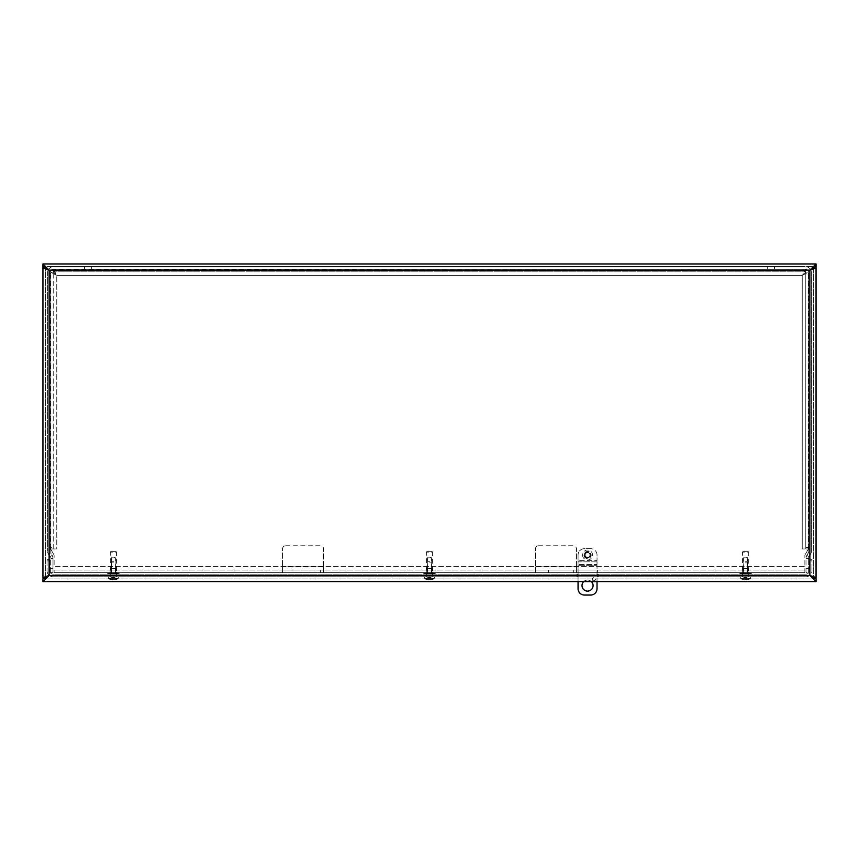 <?xml version="1.0" encoding="UTF-8"?>
<svg xmlns="http://www.w3.org/2000/svg" width="859" height="859" viewBox="0 0 859 859"><rect width="100%" height="100%" fill="white"/><g stroke="black" fill="none" stroke-linecap="round" stroke-linejoin="round"><path stroke-width="0.64" stroke-dasharray="4.29 3.22" d="M806.01 572.642L806.01 558.5A6.185 6.185 0 0 1 806.837 555.408A6.185 6.185 0 0 0 806.01 558.5L806.01 572.642L808.641 572.642L808.641 558.5A3.554 3.554 0 0 1 809.114 556.718L810.617 554.119L809.114 556.718L806.837 555.408L808.34 552.799A3.554 3.554 0 0 0 808.813 551.027L808.813 272.765A3.554 3.554 0 0 0 805.259 269.2L53.741 269.2L805.259 269.2A3.554 3.554 0 0 1 808.813 272.765L808.813 551.027A3.554 3.554 0 0 1 808.34 552.799L810.617 554.119A6.185 6.185 0 0 0 811.444 551.027A6.185 6.185 0 0 1 810.617 554.119L808.34 552.799L806.837 555.408L809.114 556.718A3.554 3.554 0 0 0 808.641 558.5L806.01 558.5L808.641 558.5L808.641 572.642L806.01 572.642M52.99 568.69L52.99 572.642L50.359 572.642L50.359 558.5A3.554 3.554 0 0 0 49.886 556.718L48.383 554.119L49.886 556.718L52.163 555.408A6.185 6.185 0 0 1 52.99 558.5L52.99 568.69L50.359 568.69M50.359 572.642L50.359 558.5A3.554 3.554 0 0 0 49.886 556.718L52.163 555.408L50.66 552.799A3.554 3.554 0 0 1 50.187 551.027L50.187 272.765A3.554 3.554 0 0 1 53.741 269.2A3.554 3.554 0 0 0 50.187 272.765L50.187 551.027A3.554 3.554 0 0 0 50.66 552.799L48.383 554.119A6.185 6.185 0 0 1 47.556 551.027A6.185 6.185 0 0 0 48.383 554.119L50.66 552.799L52.163 555.408A6.185 6.185 0 0 1 52.99 558.5L50.359 558.5L52.99 558.5L52.99 572.642L50.359 572.642M767.323 269.2L774.442 269.2L767.323 269.2L774.442 269.2L767.323 269.2L767.323 266.58L774.442 266.58L767.323 266.58L767.323 269.2M767.323 266.58L774.442 266.58L767.323 266.58M84.558 269.2L91.677 269.2L84.558 269.2L91.677 269.2L84.558 269.2L84.558 266.58L91.677 266.58L84.558 266.58L84.558 269.2M84.558 266.58L91.677 266.58L84.558 266.58M810.391 269.307A6.185 6.185 0 0 0 805.259 266.58A6.185 6.185 0 0 1 811.444 272.765L811.444 551.027L811.444 272.765A6.185 6.185 0 0 0 810.735 269.887M48.265 269.887A6.185 6.185 0 0 0 47.556 272.765L47.556 551.027L47.556 272.765A6.185 6.185 0 0 1 53.741 266.58A6.185 6.185 0 0 0 48.609 269.307M53.741 266.58L805.259 266.58L53.741 266.58M116.652 570.022L110.156 570.022L116.652 570.022L116.652 572.652L110.156 572.652L116.652 572.652M432.753 570.022L426.247 570.022L432.753 570.022L432.753 572.652L426.247 572.652L432.753 572.652M585.011 555.011A2.545 2.545 0 0 1 588.823 552.809A2.545 2.545 0 0 1 588.823 557.212A2.545 2.545 0 0 1 585.011 555.011A2.545 2.545 0 0 0 588.823 557.212A2.545 2.545 0 0 0 588.823 552.809A2.545 2.545 0 0 0 585.011 555.011M548.429 572.652L548.429 570.022L597.424 570.022L548.429 570.022L548.429 572.652L597.424 572.652L548.429 572.652M597.424 572.652L597.424 570.022L597.424 572.652M748.844 570.022L742.348 570.022L748.844 570.022L748.844 572.652L742.348 572.652L748.844 572.652M804.088 572.652L804.883 572.652L804.883 570.022L804.088 570.022L804.088 572.652L54.912 572.652L54.912 570.022L804.088 570.022M54.912 570.022L54.117 570.022L54.117 572.652L804.883 572.652L804.883 570.022L54.117 570.022L54.117 572.652L54.912 572.652M808.416 547.366L805.785 547.366L805.785 548.955L808.416 548.955L808.416 272.11L802.231 275.395L805.785 272.11L805.785 548.955L808.416 548.955L802.231 548.955L808.416 548.955L804.883 555.086L808.416 548.955L808.416 272.11L805.785 272.11L808.416 272.11M805.785 547.366L805.785 272.11M50.584 547.366L50.584 548.955L53.215 548.955L53.215 547.366L50.584 547.366L50.584 272.11L50.584 548.955L53.215 548.955L53.215 272.11L53.215 547.366M54.117 570.022L54.117 572.652M804.883 572.652L804.883 555.086L804.883 566.468L54.117 566.468L54.117 555.086L54.117 566.468L804.883 566.468L804.883 570.022M50.584 548.955L56.769 548.955L50.584 548.955L54.117 555.086L50.584 548.955L56.769 548.955L56.769 275.395L53.494 271.831L805.506 271.831L53.494 271.831L53.494 269.2L56.769 275.395L50.584 272.11L53.215 272.11L50.584 272.11M805.785 548.955L808.416 548.955M805.506 271.831L805.506 269.2L805.506 271.831L802.231 275.395L56.769 275.395L802.231 275.395L802.231 548.955L802.231 275.395L805.506 269.2L53.494 269.2L53.494 271.831M805.506 269.2L53.494 269.2M53.215 548.955L56.769 548.955L56.769 275.395L53.215 272.11M42.95 266.58L42.95 263.949L816.05 263.949L816.05 266.58L42.95 266.58L816.05 266.58M809.865 270.134L809.865 575.433L49.135 575.433L49.135 270.134L48.34 269.737L809.865 270.134L810.531 269.533M49.135 270.134L48.469 269.533M816.05 578.987L816.05 581.618L42.95 581.618L42.95 578.987L816.05 578.987L42.95 578.987M45.581 267.364L42.95 267.364L42.95 578.204L45.581 578.204L45.581 267.364L45.581 578.204M813.419 578.204L816.05 578.204L816.05 267.364L813.419 267.364L813.419 578.204L813.419 267.364M47.02 560.884L47.02 559.306L49.65 559.306L49.65 570.687A3.436 3.436 0 0 0 53.097 574.123L805.903 574.123L53.097 574.123A3.436 3.436 0 0 1 49.65 570.687L49.65 559.306L47.02 559.306L47.02 570.687L47.02 560.884L49.65 560.884L47.02 560.884M811.98 559.306L811.98 560.884L811.98 559.306L809.35 559.306L811.98 559.306M809.35 560.884L809.35 570.687A3.436 3.436 0 0 1 805.903 574.123A3.436 3.436 0 0 0 809.35 570.687L809.35 560.884L811.98 560.884L811.98 570.687L811.98 560.884L809.35 560.884M110.242 574.123L116.566 574.123L110.242 574.123L116.566 574.123L110.242 574.123L110.242 576.754L116.566 576.754L110.242 576.754L110.242 574.123M110.242 576.754L116.566 576.754L110.242 576.754M426.343 574.123L432.657 574.123L426.343 574.123L432.657 574.123L426.343 574.123L426.343 576.754L432.657 576.754L426.343 576.754L426.343 574.123M426.343 576.754L432.657 576.754L426.343 576.754M598.218 574.123L597.424 574.123L598.218 574.123L598.218 576.754L598.218 574.123M597.424 576.754L577.667 576.754L597.424 576.754L597.424 574.123L576.883 574.123L597.424 574.123L597.424 576.754M576.883 576.754L576.883 574.123L576.883 576.754L577.667 576.754L576.883 576.754M742.434 574.123L748.758 574.123L742.434 574.123L748.758 574.123L742.434 574.123L742.434 576.754L748.758 576.754L742.434 576.754L742.434 574.123M742.434 576.754L748.758 576.754L742.434 576.754M805.903 576.754A6.067 6.067 0 0 0 811.98 570.687A6.067 6.067 0 0 1 805.903 576.754L53.097 576.754A6.067 6.067 0 0 1 47.02 570.687A6.067 6.067 0 0 0 53.097 576.754L805.903 576.754M747.566 568.561L747.566 557.813L745.591 556.632L743.626 557.813L747.566 557.813L743.626 557.813L743.626 568.561L747.566 568.561L743.626 568.561M743.121 568.561L748.071 568.561L743.121 568.561L743.121 573.619L748.071 573.619L743.121 573.619M747.974 551.338L743.218 551.338L747.974 551.338L748.726 552.101L742.455 552.101L748.726 552.101L748.726 572.652L742.455 572.652L748.726 572.652M750.734 572.652L740.458 572.652L750.734 572.652L750.734 573.619L740.458 573.619L750.734 573.619M431.476 568.561L431.476 557.813L429.5 556.632L427.524 557.813L431.476 557.813L427.524 557.813L427.524 568.561L431.476 568.561L427.524 568.561M427.02 568.561L431.98 568.561L427.02 568.561L427.02 573.619L431.98 573.619L427.02 573.619M431.873 551.338L427.127 551.338L431.873 551.338L432.635 552.101L426.365 552.101L432.635 552.101L432.635 572.652L426.365 572.652L432.635 572.652M434.633 572.652L424.367 572.652L434.633 572.652L434.633 573.619L424.367 573.619L434.633 573.619M115.374 568.561L115.374 557.813L113.409 556.632L111.434 557.813L115.374 557.813L111.434 557.813L111.434 568.561L115.374 568.561L111.434 568.561M110.929 568.561L115.879 568.561L110.929 568.561L110.929 573.619L115.879 573.619L110.929 573.619M115.782 551.338L111.026 551.338L115.782 551.338L116.545 552.101L110.274 552.101L116.545 552.101L116.545 572.652L110.274 572.652L116.545 572.652M118.542 572.652L108.266 572.652L118.542 572.652L118.542 573.619L108.266 573.619L118.542 573.619M748.296 579.32L747.792 578.279L748.296 579.32L747.792 578.279L748.554 578.279L748.425 579.481A10.995 10.899 -90 0 0 748.554 579.438L748.554 578.279L750.465 578.279L748.554 578.279L748.554 579.438A10.984 10.984 -90 0 0 750.433 578.73L750.433 578.73A10.984 10.984 -90 0 1 748.554 579.438A10.995 10.899 -90 0 1 748.425 579.481L748.296 579.32M747.792 578.279L745.591 576.636L743.4 578.279L740.759 578.73L750.433 578.73L740.759 578.73A10.984 10.984 90 0 0 742.638 579.438A10.984 10.984 90 0 1 740.759 578.73L743.4 578.279L742.831 579.395L743.357 578.279M748.425 579.481A10.995 10.942 161.1 0 1 746.514 579.814A10.995 10.942 161.1 0 0 748.425 579.481M746.127 579.814L745.891 577.151L746.514 577.151L745.891 577.151L746.514 577.151L745.891 577.151L746.149 579.438L745.966 577.667L745.225 577.667L745.891 577.151L746.127 579.814L745.891 577.141L746.127 579.814M745.064 579.814L745.301 577.151L745.043 579.438L745.301 577.151L744.678 577.151L743.711 577.667L745.301 577.151L744.678 577.151L745.301 577.151L745.064 579.814L745.301 577.141L745.064 579.814M742.767 579.481A10.995 10.942 -161.1 0 0 744.678 579.814A10.995 10.942 -161.1 0 1 742.767 579.481A10.995 10.899 90 0 1 742.638 579.438A10.995 10.899 90 0 0 742.767 579.481L742.767 579.481M745.591 576.754L750.637 576.754L745.591 576.754M742.638 579.438L742.638 578.279L742.638 579.438M745.591 562.13L747.717 562.13L745.591 562.13M745.591 561.732L747.319 561.732L745.591 561.732M745.15 573.715L749.08 573.318L742.079 573.318L745.15 573.715M749.08 573.318L746.041 573.715L749.112 573.318L749.112 574.123L742.079 574.123L749.112 574.123M751.324 573.318L739.867 573.318L751.324 573.318L751.324 574.123L739.867 574.123L751.324 574.123M432.195 579.32L431.69 578.279L432.195 579.32L431.69 578.279L432.464 578.279L432.324 579.481A10.995 10.899 -90 0 0 432.464 579.438L432.464 578.279L434.375 578.279L432.464 578.279L432.464 579.438A10.984 10.984 -90 0 0 434.332 578.73L434.332 578.73A10.984 10.984 -90 0 1 432.324 579.481L432.195 579.32M431.69 578.279L430.423 577.151L431.69 578.279M434.375 578.279L434.547 576.754L424.453 576.754L434.547 576.754M432.324 579.481A10.995 10.942 161.1 0 1 430.413 579.814A10.995 10.942 161.1 0 0 432.324 579.481M430.026 579.814L429.801 577.151L430.423 577.151L429.801 577.151L430.423 577.151L429.801 577.151L430.058 579.438L429.865 577.667L429.135 577.667L429.801 577.151L430.026 579.814M428.974 579.814L429.199 577.151L428.942 579.438L429.199 577.151L424.668 578.73L434.332 578.73L424.668 578.73A10.984 10.984 90 0 0 426.536 579.438A10.984 10.984 90 0 1 424.668 578.73L427.31 578.279L426.74 579.395L427.578 577.667L429.199 577.151L428.577 577.151L429.199 577.151L428.974 579.814L429.21 577.141L428.974 579.814M426.676 579.481A10.995 10.942 -161.1 0 0 428.587 579.814A10.995 10.942 -161.1 0 1 426.676 579.481A10.995 10.899 90 0 1 426.536 579.438A10.995 10.899 90 0 0 426.676 579.481L426.676 579.481M426.536 579.438L426.536 578.279L426.536 579.438M429.5 562.13L431.615 562.13L429.5 562.13M429.5 561.732L427.782 561.732L429.5 561.732M429.5 576.754L431.615 576.754L429.5 576.754M429.06 573.715L432.99 573.318L425.989 573.318L429.06 573.715M432.99 573.318L429.94 573.715L433.011 573.318L433.011 574.123L425.989 574.123L433.011 574.123M435.223 573.318L423.777 573.318L435.223 573.318L435.223 574.123L423.777 574.123L435.223 574.123M426.01 573.318L425.989 574.123M116.105 579.32L115.6 578.279L116.105 579.32L115.6 578.279L116.362 578.279L116.233 579.481A10.995 10.899 -90 0 0 116.362 579.438L116.362 578.279L118.274 578.279L116.362 578.279L116.362 579.438A10.984 10.984 -90 0 0 118.241 578.73L118.241 578.73A10.984 10.984 -90 0 1 116.362 579.438A10.995 10.899 -90 0 1 116.233 579.481L116.105 579.32M115.6 578.279L114.322 577.151L115.6 578.279M116.233 579.481A10.995 10.942 161.1 0 1 114.322 579.814A10.995 10.942 161.1 0 0 116.233 579.481M113.936 579.814L113.699 577.151L114.322 577.151L113.699 577.151L114.322 577.151L113.699 577.151L113.957 579.438L113.775 577.667L113.034 577.667L113.699 577.151L113.936 579.814L113.699 577.141L113.936 579.814M112.873 579.814L113.109 577.151L112.851 579.438L113.109 577.151L108.567 578.73L118.241 578.73L108.567 578.73A10.984 10.984 90 0 0 110.446 579.438A10.984 10.984 90 0 1 108.567 578.73L111.208 578.279L110.639 579.395L111.477 577.667L113.109 577.151L112.486 577.151L113.109 577.151L112.873 579.814L113.109 577.141L112.873 579.814M110.575 579.481A10.995 10.942 -161.1 0 0 112.486 579.814A10.995 10.942 -161.1 0 1 110.575 579.481A10.995 10.899 90 0 1 110.446 579.438A10.995 10.899 90 0 0 110.575 579.481L110.575 579.481M113.409 576.754L108.363 576.754L113.409 576.754M110.446 579.438L110.446 578.279L110.446 579.438M113.409 562.13L111.283 562.13L113.409 562.13M113.409 561.732L111.681 561.732L113.409 561.732M112.959 573.715L116.888 573.318L109.888 573.318L112.959 573.715M116.888 573.715L113.85 573.318L116.888 573.715M119.133 573.318L107.676 573.318L119.133 573.318L119.133 574.123L107.676 574.123L119.133 574.123M113.85 573.715L115.621 573.715L113.85 573.715M109.92 573.318L109.888 574.123L116.921 574.123L109.92 574.123M592.291 579.245A1.578 1.578 0 0 0 594.664 580.62A1.578 1.578 0 0 0 594.664 577.882A1.578 1.578 0 0 0 592.291 579.245A1.578 1.578 0 0 1 594.664 577.882A1.578 1.578 0 0 1 594.664 580.62A1.578 1.578 0 0 1 592.291 579.245M590.047 555.011A2.502 2.502 0 0 1 586.3 557.18A2.502 2.502 0 0 1 586.3 552.842A2.502 2.502 0 0 1 590.047 555.011A2.502 2.502 0 0 0 586.3 552.842A2.502 2.502 0 0 0 586.3 557.18A2.502 2.502 0 0 0 590.047 555.011M597.026 555.011A6.324 6.324 0 0 0 590.713 548.686A6.324 6.324 0 0 1 597.026 555.011L597.026 560.68L597.026 555.011M590.713 548.686L584.388 548.686A6.324 6.324 0 0 0 578.064 555.011A6.324 6.324 0 0 1 584.388 548.686L590.713 548.686M578.064 581.618L578.064 560.68L597.026 560.68L578.064 560.68L578.064 555.011L578.064 564.492L597.026 564.492L597.026 560.68L597.026 561.861L578.064 561.861L578.064 564.492L578.064 561.861L597.026 561.861L597.026 581.618M582.015 585.57A5.53 5.53 0 0 0 590.316 590.358A5.53 5.53 0 0 0 590.316 580.781A5.53 5.53 0 0 0 582.015 585.57M583.68 581.618A5.53 5.53 0 0 1 591.421 581.618M590.713 595.051A6.324 6.324 0 0 0 597.026 588.737L597.026 565.684L578.064 565.684L597.026 565.684L597.026 561.861L597.026 564.492L578.064 564.492L578.064 588.737A6.324 6.324 0 0 0 584.388 595.051L590.713 595.051M585.172 555.011A2.373 2.373 0 0 1 588.737 552.96A2.373 2.373 0 0 1 588.737 557.061A2.373 2.373 0 0 1 585.172 555.011A2.373 2.373 0 0 0 588.737 557.061A2.373 2.373 0 0 0 588.737 552.96A2.373 2.373 0 0 0 585.172 555.011M582.563 555.011A4.982 4.982 0 0 0 590.036 559.327A4.982 4.982 0 0 0 590.036 550.694A4.982 4.982 0 0 0 582.563 555.011M583.959 555.011A3.586 3.586 0 0 0 587.545 558.597A3.586 3.586 0 0 0 591.132 555.011A3.586 3.586 0 0 0 587.545 551.424A3.586 3.586 0 0 0 583.959 555.011M587.545 557.749A2.738 2.738 0 0 0 590.283 555.011A2.738 2.738 0 0 0 587.545 552.273A2.738 2.738 0 0 0 584.807 555.011A2.738 2.738 0 0 0 587.545 557.749M535.393 548.933A3.157 3.157 0 0 1 538.55 545.776A3.157 3.157 0 0 0 535.393 548.933L535.393 566.854L535.393 548.933M538.55 545.776L573.318 545.776A3.157 3.157 0 0 1 576.486 548.933A3.157 3.157 0 0 0 573.318 545.776L538.55 545.776M573.318 572.642L573.318 570.011L576.486 570.011L576.486 572.642L535.393 572.642L535.393 566.854L576.486 566.854L576.486 548.933L576.486 572.642L535.393 572.642L535.393 570.011L538.55 570.011L538.55 572.642M573.318 570.011L538.55 570.011M535.393 572.642L535.393 570.011L576.486 570.011L576.486 572.642M576.486 570.011L576.486 566.854L535.393 566.854L535.393 570.011M282.514 548.933A3.157 3.157 0 0 1 285.682 545.776A3.157 3.157 0 0 0 282.514 548.933L282.514 566.854L282.514 548.933M285.682 545.776L320.45 545.776A3.157 3.157 0 0 1 323.607 548.933A3.157 3.157 0 0 0 320.45 545.776L285.682 545.776M320.45 572.642L320.45 570.011L323.607 570.011L323.607 572.642L282.514 572.642L282.514 566.854L323.607 566.854L323.607 548.933L323.607 572.642L282.514 572.642L282.514 570.011L285.682 570.011L285.682 572.642M320.45 570.011L285.682 570.011M282.514 572.642L282.514 570.011L323.607 570.011L323.607 572.642M323.607 570.011L323.607 566.854L282.514 566.854L282.514 570.011M806.01 568.69L808.641 568.69M577.667 574.123L577.667 576.754L577.667 574.123M746.514 579.814L746.514 577.151L746.514 579.814M745.043 579.438L746.149 579.438L745.043 579.449M744.678 579.814L744.678 577.151L744.678 579.814M745.054 579.32L746.138 579.32L745.054 579.32M430.413 579.814L430.423 577.151L430.413 579.814M428.942 579.438L430.058 579.438L428.952 579.449M428.587 579.814L428.577 577.151L428.587 579.814M428.963 579.32L430.037 579.32L428.963 579.32M114.322 579.814L114.322 577.151L114.322 579.814M112.851 579.438L113.957 579.438L112.851 579.449M112.486 579.814L112.486 577.151L112.486 579.814M112.862 579.32L113.946 579.32L112.862 579.32M584.421 555.011A3.125 3.125 0 0 0 589.113 557.727A3.125 3.125 0 0 0 589.113 552.305A3.125 3.125 0 0 0 584.421 555.011M774.442 266.58L774.442 269.2L774.442 266.58M91.677 266.58L91.677 269.2L91.677 266.58M110.156 572.652L110.156 570.022M426.247 572.652L426.247 570.022M742.348 572.652L742.348 570.022M116.566 576.754L116.566 574.123L116.566 576.754M432.657 576.754L432.657 574.123L432.657 576.754M748.758 576.754L748.758 574.123L748.758 576.754M748.071 568.561L748.071 573.619M743.218 551.338L742.455 552.101L742.455 572.652M740.458 573.619L740.458 572.652M431.98 568.561L431.98 573.619M427.127 551.338L426.365 552.101L426.365 572.652M424.367 573.619L424.367 572.652M115.879 568.561L115.879 573.619M111.026 551.338L110.274 552.101L110.274 572.652M108.266 573.619L108.266 572.652M750.508 578.279L750.637 576.754M740.683 578.279L740.555 576.754M743.873 561.732L743.475 576.754M747.319 561.732L747.717 576.754M742.079 573.318L742.079 574.123M739.867 573.318L739.867 574.123M424.593 578.279L424.453 576.754M427.782 561.732L427.385 576.754M431.218 561.732L431.615 576.754M431.733 578.279L429.5 576.636L427.267 578.279M423.777 573.318L423.777 574.123M118.317 578.279L118.445 576.754M108.492 578.279L108.363 576.754M111.681 561.732L111.283 576.754M115.127 561.732L115.525 576.754M115.643 578.279L113.409 576.636L111.165 578.279M116.921 573.318L116.921 574.123M107.676 573.318L107.676 574.123M587.545 558.855C582.413 556.009 582.563 553.454 587.996 551.188C592.388 554.291 592.238 556.857 587.545 558.855"/><path stroke-width="1.29" d="M810.735 269.887A6.185 6.185 0 0 0 810.391 269.307M48.609 269.307A6.185 6.185 0 0 0 48.265 269.887M816.05 267.364L813.419 267.364L809.865 270.134L816.05 266.58L816.05 263.949L809.865 270.134L816.05 267.364L816.05 578.204L809.865 575.433L816.05 578.987L816.05 581.618L42.95 581.618L49.135 575.433L42.95 578.987L42.95 581.618M43.745 268.266L49.135 270.134L42.95 266.58L42.95 263.949L49.135 270.134L45.581 267.364L42.95 267.364L49.135 270.134L49.135 575.433L42.95 578.204L42.95 267.364M42.95 578.204L45.581 578.204L49.135 575.433L43.745 577.302M816.05 581.618L809.865 575.433L813.419 578.204L816.05 578.204M42.95 263.949L816.05 263.949M591.421 581.618A5.53 5.53 0 0 1 589.693 590.67A5.53 5.53 0 0 1 583.68 581.618M597.026 581.618L597.026 588.737A6.324 6.324 0 0 1 590.713 595.051L584.388 595.051A6.324 6.324 0 0 1 578.064 588.737L578.064 581.618M815.255 577.302L809.865 575.433L809.865 270.134L815.255 268.266M49.135 575.433L809.865 575.433M809.865 270.134L49.135 270.134"/></g></svg>
